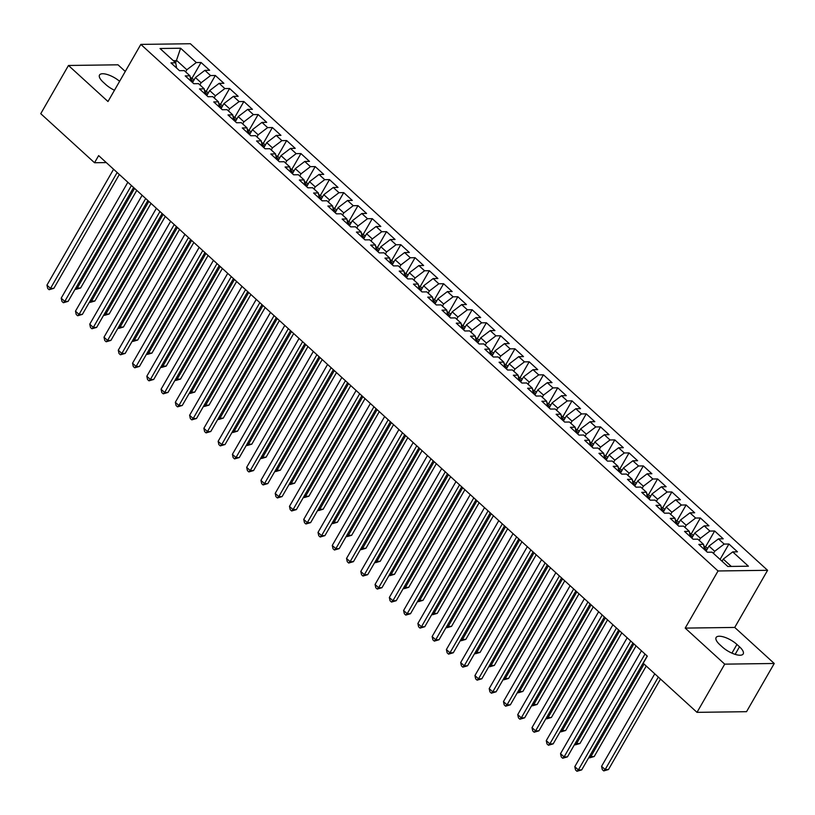 <?xml version="1.0" encoding="UTF-8"?>
<svg xmlns="http://www.w3.org/2000/svg" width="815" height="815" viewBox="0 0 815 815"><rect width="100%" height="100%" fill="white"/><g stroke="black" fill="none" stroke-linecap="round" stroke-linejoin="round"><path stroke-width="1.22" d="M125.276 71.455L118.002 64.813L68.47 65.475L40.75 113.682L94.53 162.745L106.296 162.582M767.587 570.306L190.374 43.735L140.832 44.397L718.046 570.969L767.587 570.306L734.733 627.438L685.201 628.1L724.718 664.144L774.25 663.481L734.733 627.438M774.25 663.481L746.53 711.689L696.998 712.351L724.718 664.144M175.643 62.765L180.624 48.228L160.005 48.503L175.694 62.816L170.946 62.877L179.504 70.691L184.251 70.62L189.966 75.826L185.209 75.897L193.766 83.701L198.524 83.639L204.229 88.845L199.471 88.906L208.039 96.72L212.786 96.649L218.491 101.855L213.744 101.926L222.301 109.73L227.059 109.668L232.764 114.874L228.006 114.935L236.564 122.749L241.322 122.678L247.026 127.884L242.279 127.955L250.837 135.759L255.584 135.697L261.289 140.903L256.542 140.964L265.099 148.778L269.857 148.707L275.562 153.913L270.804 153.984L279.372 161.788L284.119 161.727L289.824 166.932L285.077 166.993L293.634 174.807L298.382 174.736L304.097 179.942L299.339 180.013L307.897 187.817L312.654 187.756L318.359 192.961L313.602 193.023L322.17 200.836L326.917 200.765L332.622 205.971L327.875 206.042L336.432 213.846L341.179 213.785L346.895 218.991L342.137 219.052L350.695 226.865L355.452 226.794L361.157 232L356.41 232.071L364.967 239.875L369.715 239.814L375.42 245.02L370.672 245.081L379.23 252.895L383.987 252.823L389.692 258.029L384.935 258.1L393.492 265.904L398.25 265.843L403.955 271.049L399.207 271.11L407.765 278.924L412.512 278.852L418.217 284.058L413.47 284.129L422.027 291.933L426.785 291.872L432.49 297.078L427.732 297.139L436.3 304.953L441.047 304.881L446.752 310.087L442.005 310.158L450.563 317.962L455.31 317.901L461.025 323.107L456.268 323.168L464.825 330.982L469.583 330.91L475.288 336.116L470.53 336.188L479.098 343.991L483.845 343.93L489.55 349.136L484.803 349.197L493.36 357.011L498.118 356.939L503.823 362.145L499.065 362.217L507.623 370.02L512.38 369.959L518.085 375.165L513.338 375.226L521.895 383.04L526.643 382.969L532.348 388.174L527.6 388.246L536.158 396.049L540.916 395.988L546.62 401.194L541.863 401.255L550.431 409.069L555.178 408.998L560.883 414.203L556.136 414.275L564.693 422.078L569.441 422.017L575.156 427.223L570.398 427.284L578.956 435.098L583.713 435.027L589.418 440.232L584.661 440.304L593.228 448.107L597.976 448.046L603.681 453.252L598.933 453.313L607.491 461.127L612.248 461.056L617.953 466.262L613.196 466.333L621.753 474.136L626.511 474.075L632.216 479.281L627.468 479.342L636.026 487.156L640.773 487.085L646.478 492.291L641.731 492.362L650.289 500.166L655.046 500.104L660.751 505.31L655.994 505.371L664.561 513.185L669.309 513.124L675.014 518.33L670.266 518.391L678.824 526.195L683.571 526.133L689.286 531.339L684.529 531.4L693.086 539.214L697.844 539.153L703.549 544.359L698.791 544.42L707.359 552.224L712.106 552.163L727.805 566.476L748.414 566.201L732.726 551.887L737.473 551.826L728.916 544.013L724.168 544.074L718.453 538.868L723.211 538.807L714.653 531.003L709.896 531.064L704.191 525.858L708.948 525.797L700.38 517.983L695.633 518.045L689.928 512.839L694.675 512.778L686.118 504.974L681.371 505.035L675.655 499.829L680.413 499.768L671.855 491.954L667.098 492.015L661.393 486.81L666.14 486.749L657.583 478.945L652.835 479.006L647.13 473.8L651.878 473.739L643.32 465.925L638.563 465.986L632.858 460.781L637.615 460.72L629.058 452.916L624.3 452.977L618.595 447.771L623.343 447.71L614.785 439.896L610.038 439.957L604.333 434.752L609.08 434.69L600.523 426.887L595.765 426.948L590.06 421.742L594.818 421.681L586.25 413.867L581.502 413.928L575.798 408.723L580.545 408.661L571.987 400.858L567.24 400.919L561.525 395.713L566.282 395.652L557.725 387.838L552.967 387.899L547.262 382.693L552.02 382.632L543.452 374.829L538.705 374.89L533 369.684L537.747 369.623L529.19 361.809L524.432 361.87L518.727 356.664L523.485 356.603L514.927 348.8L510.17 348.861L504.465 343.655L509.212 343.594L500.655 335.78L495.907 335.841L490.202 330.635L494.95 330.574L486.392 322.771L481.634 322.832L475.929 317.626L480.687 317.565L472.119 309.751L467.372 309.812L461.667 304.606L466.414 304.545L457.857 296.741L453.109 296.803L447.394 291.597L452.152 291.536L443.594 283.722L438.837 283.783L433.132 278.577L437.889 278.516L429.322 270.712L424.574 270.774L418.869 265.568L423.617 265.507L415.059 257.693L410.302 257.754L404.597 252.548L409.354 252.487L400.797 244.683L396.039 244.745L390.334 239.539L395.081 239.478L386.524 231.664L381.777 231.725L376.072 226.519L380.819 226.458L372.261 218.654L367.504 218.715L361.799 213.51L366.556 213.449L357.989 205.635L353.241 205.696L347.536 200.49L352.284 200.429L343.726 192.625L338.979 192.686L333.264 187.481L338.021 187.419L329.464 179.606L324.706 179.667L319.001 174.461L323.759 174.4L315.191 166.596L310.444 166.657L304.739 161.452L309.486 161.39L300.929 153.577L296.181 153.638L290.466 148.432L295.224 148.371L286.666 140.567L281.909 140.628L276.204 135.422L280.951 135.361L272.393 127.548L267.646 127.609L261.941 122.403L266.688 122.342L258.131 114.538L253.373 114.599L247.668 109.393L252.426 109.332L243.868 101.518L239.111 101.58L233.406 96.374L238.153 96.313L229.596 88.509L224.848 88.57L219.143 83.364L223.891 83.303L215.333 75.489L210.576 75.55L204.871 70.345L209.628 70.284L201.061 62.48L192.157 77.975M180.624 48.228L196.313 62.541L201.061 62.48M696.998 712.351L643.218 663.288L647.324 656.146L98.635 155.604L94.53 162.745M192.534 82.57L195.406 77.557L201.122 82.763L199.899 84.892M204.871 70.345L195.406 77.557M210.576 75.55L201.122 82.763M175.694 62.816L176.621 68.063M206.796 95.589L209.679 90.577L215.384 95.783L214.162 97.902M219.143 83.364L209.679 90.577M224.848 88.57L215.384 95.783M189.966 75.826L190.883 81.072M221.059 108.599L223.942 103.587L229.647 108.792L228.424 110.921M233.406 96.374L223.942 103.587M239.111 101.58L229.647 108.792M204.229 88.845L205.156 94.092M235.331 121.618L238.214 116.606L243.919 121.812L242.697 123.931M247.668 109.393L238.214 116.606M253.373 114.599L243.919 121.812M218.491 101.855L219.418 107.101M249.594 134.628L252.477 129.616L258.182 134.821L256.959 136.951M261.941 122.403L252.477 129.616M267.646 127.609L258.182 134.821M232.764 114.874L233.691 120.121A5.858 2.842 -47.6 0 1 234.058 119.948L234.445 119.377L233.396 118.481M263.856 147.647L266.739 142.635L272.444 147.841L271.222 149.96M276.204 135.422L266.739 142.635M281.909 140.628L272.444 147.841M247.026 127.884L247.954 133.13M278.129 160.657L281.012 155.645L286.717 160.85L285.495 162.98M290.466 148.432L281.012 155.645M296.181 153.638L286.717 160.85M261.289 140.903L262.216 146.15A5.858 2.842 -47.6 0 1 262.593 145.977L262.98 145.406L261.931 144.51M292.391 173.677L295.274 168.664L300.98 173.87L299.757 175.989M304.739 161.452L295.274 168.664M310.444 166.657L300.98 173.87M275.562 153.913L276.489 159.159M306.664 186.686L309.537 181.674L315.252 186.88L314.03 189.009M319.001 174.461L309.537 181.674M324.706 179.667L315.252 186.88M289.824 166.932L290.751 172.179A5.858 2.842 -47.6 0 1 291.118 172.006L291.515 171.435L290.466 170.539M320.927 199.706L323.81 194.693L329.515 199.899L328.292 202.018M333.264 187.481L323.81 194.693M338.979 192.686L329.515 199.899M304.097 179.942L305.014 185.188M335.189 212.715L338.072 207.703L343.777 212.909L342.555 215.038M347.536 200.49L338.072 207.703M353.241 205.696L343.777 212.909M318.359 192.961L319.286 198.208A5.858 2.842 -47.6 0 1 319.653 198.035L320.04 197.464L319.001 196.568M349.462 225.735L352.335 220.722L358.05 225.928L356.827 228.047M361.799 213.51L352.335 220.722M367.504 218.715L358.05 225.928M332.622 205.971L333.549 211.217M363.724 238.744L366.607 233.732L372.312 238.938L371.09 241.067M376.072 226.519L366.607 233.732M381.777 231.725L372.312 238.938M346.895 218.991L347.822 224.237A5.858 2.842 -47.6 0 1 348.188 224.064L348.576 223.493L347.526 222.597M377.987 251.764L380.87 246.751L386.575 251.957L385.352 254.076M390.334 239.539L380.87 246.751M396.039 244.745L386.575 251.957M361.157 232L362.084 237.246M392.26 264.773L395.143 259.761L400.848 264.967L399.625 267.096M404.597 252.548L395.143 259.761M410.302 257.754L400.848 264.967M375.42 245.02L376.347 250.266A5.858 2.842 -47.6 0 1 376.724 250.093L377.111 249.522L376.061 248.626M406.522 277.793L409.405 272.781L415.11 277.986L413.888 280.105M418.869 265.568L409.405 272.781M424.574 270.774L415.11 277.986M389.692 258.029L390.619 263.276M420.795 290.802L423.668 285.79L429.373 290.996L428.16 293.125M433.132 278.577L423.668 285.79M438.837 283.783L429.373 290.996M403.955 271.049L404.882 276.295A5.858 2.842 -47.6 0 1 405.249 276.122L405.646 275.552L404.597 274.665M435.057 303.822L437.94 298.81L443.645 304.015L442.423 306.134M447.394 291.597L437.94 298.81M453.109 296.803L443.645 304.015M418.217 284.058L419.144 289.305M449.32 316.831L452.203 311.819L457.908 317.025L456.685 319.154M461.667 304.606L452.203 311.819M467.372 309.812L457.908 317.025M432.49 297.078L433.417 302.324A5.858 2.842 -47.6 0 1 433.784 302.151L434.171 301.581L433.122 300.694M463.592 329.851L466.465 324.839L472.18 330.044L470.958 332.163M475.929 317.626L466.465 324.839M481.634 322.832L472.18 330.044M446.752 310.087L447.68 315.334M477.855 342.86L480.738 337.848L486.443 343.054L485.22 345.183M490.202 330.635L480.738 337.848M495.907 335.841L486.443 343.054M461.025 323.107L461.952 328.353A5.858 2.842 -47.6 0 1 462.319 328.18L462.706 327.61L461.657 326.723M492.117 355.88L495 350.868L500.705 356.074L499.483 358.193M504.465 343.655L495 350.868M510.17 348.861L500.705 356.074M475.288 336.116L476.215 341.363M506.39 368.889L509.273 363.877L514.978 369.083L513.756 371.212M518.727 356.664L509.273 363.877M524.432 361.87L514.978 369.083M489.55 349.136L490.477 354.382A5.858 2.842 -47.6 0 1 490.854 354.209L491.241 353.639L490.192 352.752M520.653 381.909L523.536 376.897L529.241 382.103L528.018 384.222M533 369.684L523.536 376.897M538.705 374.89L529.241 382.103M503.823 362.145L504.75 367.392M534.925 394.918L537.798 389.906L543.503 395.112L542.291 397.241M547.262 382.693L537.798 389.906M552.967 387.899L543.503 395.112M518.085 375.165L519.012 380.411A5.858 2.842 -47.6 0 1 519.379 380.238L519.776 379.668L518.727 378.781M549.188 407.938L552.071 402.926L557.776 408.132L556.553 410.261M561.525 395.713L552.071 402.926M567.24 400.919L557.776 408.132M532.348 388.174L533.275 393.421M563.45 420.947L566.333 415.935L572.038 421.141L570.816 423.27M575.798 408.723L566.333 415.935M581.502 413.928L572.038 421.141M546.62 401.194L547.548 406.44A5.858 2.842 -47.6 0 1 547.914 406.267L548.301 405.697L547.252 404.811M577.723 433.967L580.596 428.955L586.311 434.161L585.089 436.29M590.06 421.742L580.596 428.955M595.765 426.948L586.311 434.161M560.883 414.203L561.81 419.45M591.985 446.977L594.869 441.964L600.573 447.17L599.351 449.299M604.333 434.752L594.869 441.964M610.038 439.957L600.573 447.17M575.156 427.223L576.073 432.47A5.858 2.842 -47.6 0 1 576.45 432.296L576.837 431.726L575.787 430.84M606.248 459.996L609.131 454.984L614.836 460.19L613.614 462.319M618.595 447.771L609.131 454.984M624.3 452.977L614.836 460.19M589.418 440.232L590.345 445.479M620.521 473.006L623.404 467.993L629.109 473.199L627.886 475.328M632.858 460.781L623.404 467.993M638.563 465.986L629.109 473.199M603.681 453.252L604.608 458.499A5.858 2.842 -47.6 0 1 604.985 458.325L605.372 457.755L604.323 456.869M634.783 486.025L637.666 481.013L643.371 486.219L642.149 488.348M647.13 473.8L637.666 481.013M652.835 479.006L643.371 486.219M617.953 466.262L618.88 471.508M649.046 499.035L651.929 494.022L657.634 499.228L656.411 501.357M661.393 486.81L651.929 494.022M667.098 492.015L657.634 499.228M632.216 479.281L633.143 484.528A5.858 2.842 -47.6 0 1 633.51 484.355L633.907 483.784L632.858 482.898M663.318 512.054L666.201 507.042L671.906 512.248L670.684 514.377M675.655 499.829L666.201 507.042M681.371 505.035L671.906 512.248M646.478 492.291L647.405 497.537M677.581 525.064L680.464 520.052L686.169 525.257L684.946 527.386M689.928 512.839L680.464 520.052M695.633 518.045L686.169 525.257M660.751 505.31L661.678 510.557A5.858 2.842 -47.6 0 1 662.045 510.384L662.432 509.823L661.383 508.927M691.854 538.083L694.726 533.071L700.442 538.277L699.219 540.406M704.191 525.858L694.726 533.071M709.896 531.064L700.442 538.277M675.014 518.33L675.941 523.566M706.116 551.093L708.999 546.081L714.704 551.286L713.482 553.416M718.453 538.868L708.999 546.081M724.168 544.074L714.704 551.286M689.286 531.339L690.203 536.586A5.858 2.842 -47.6 0 1 690.58 536.413L690.967 535.852L689.918 534.956M722.039 561.229L723.262 559.1L731.3 566.435M732.726 551.887L723.262 559.1M703.549 544.359L704.476 549.595M685.201 628.1L718.046 570.969M68.47 65.475L107.988 101.529L140.832 44.397M185.626 71.873L186.849 69.754L176.865 60.646L173.361 60.687M196.313 62.541L186.849 69.754M722.365 647.008A14.14 5.124 29.9 0 0 734.712 654.221A14.14 5.124 29.9 0 0 743.198 653.946A14.14 5.124 29.9 0 0 739.5 646.784L736.933 644.441A14.14 5.124 29.9 0 0 724.596 637.238A14.14 5.124 29.9 0 0 716.11 637.503A14.14 5.124 29.9 0 0 719.798 644.665L722.365 647.008M119.611 81.306A14.14 5.124 29.9 0 0 99.522 75.021A14.14 5.124 29.9 0 0 103.21 82.183L105.777 84.526A14.14 5.124 29.9 0 0 114.467 90.251M728.916 544.013L720.063 559.416M714.653 531.003L705.739 546.498M700.38 517.983L691.477 533.489M686.118 504.974L677.204 520.469M671.855 491.954L662.941 507.46M657.583 478.945L648.669 494.44M643.32 465.925L634.406 481.431M629.058 452.916L620.144 468.411M614.785 439.896L605.871 455.402M600.523 426.887L591.609 442.382M586.25 413.867L577.346 429.373M571.987 400.858L563.073 416.353M557.725 387.838L548.811 403.344M543.452 374.829L534.548 390.324M529.19 361.809L520.276 377.314M514.927 348.8L506.013 364.295M500.655 335.78L491.74 351.275M486.392 322.771L477.478 338.266M472.119 309.751L463.215 325.246M457.857 296.741L448.943 312.237M443.594 283.722L434.68 299.217M429.322 270.712L420.418 286.208M415.059 257.693L406.145 273.188M400.797 244.683L391.883 260.179M386.524 231.664L377.61 247.159M372.261 218.654L363.347 234.15M357.989 205.635L349.085 221.13M343.726 192.625L334.812 208.12M329.464 179.606L320.55 195.101M315.191 166.596L306.287 182.091M300.929 153.577L292.014 169.072M286.666 140.567L277.752 156.062M272.393 127.548L263.479 143.043M258.131 114.538L249.217 130.033M243.868 101.518L234.954 117.014M229.596 88.509L220.682 104.004M215.333 75.489L206.419 90.985M645.011 654.038L578.365 769.931L574.799 766.681L641.446 650.778M647.181 656.024L581.706 769.89L578.365 769.931L576.959 771.265L575.533 769.961L574.799 766.681M581.706 769.89L576.959 771.265M654.761 673.822L601.572 766.324L605.138 769.574L608.479 769.533L660.507 679.058M608.479 769.533L603.732 770.909L605.138 769.574L658.326 677.071M603.732 770.909L602.305 769.605L601.572 766.324M630.739 641.018L564.092 756.921L560.526 753.661L627.173 637.768M632.919 643.004L567.444 756.87L564.092 756.921L562.696 758.245L561.27 756.952L560.526 753.661M567.444 756.87L562.696 758.245M616.476 627.998L549.83 743.901L546.264 740.652L612.911 624.748M618.656 629.995L553.181 743.861L549.83 743.901L548.434 745.236L546.997 743.932L546.264 740.652M553.181 743.861L548.434 745.236M707.715 548.301L703.814 545.856M589.887 755.668L590.875 756.565L594.216 756.514L646.244 666.049M704.466 549.575A5.858 2.842 -47.6 0 1 704.843 549.422L705.23 548.862L704.191 547.965M594.216 756.514L589.469 757.889L590.875 756.565L644.064 664.062M589.469 757.889L588.909 757.38M693.453 535.292L689.551 532.837M575.624 742.648L576.602 743.545L579.954 743.504L636.077 645.888M579.954 743.504L575.207 744.879L576.602 743.545L633.907 643.901M575.207 744.879L574.636 744.36M602.214 614.989L535.567 730.892L532.001 727.632L598.638 611.739M604.384 616.975L538.909 730.841L535.567 730.892L534.161 732.216L532.735 730.923L532.001 727.632M538.909 730.841L534.161 732.216M587.941 601.969L521.294 717.872L517.729 714.623L584.375 598.719M590.121 603.966L524.646 717.832L521.294 717.872L519.899 719.207L518.472 717.903L517.729 714.623M524.646 717.832L519.899 719.207M679.19 522.272L675.278 519.827M561.352 729.639L562.34 730.535L565.681 730.485L621.814 632.878M675.941 523.546A5.858 2.842 -47.6 0 1 676.307 523.393L676.705 522.833L675.655 521.936M565.681 730.485L560.934 731.86L562.34 730.535L619.634 630.891M560.934 731.86L560.374 731.35M664.918 509.263L661.016 506.808M547.089 716.619L548.067 717.516L551.419 717.475L607.552 619.858M551.419 717.475L546.671 718.85L548.067 717.516L605.372 617.872M546.671 718.85L546.101 718.331M573.678 588.96L507.032 704.863L503.466 701.603L570.113 585.71M575.859 590.946L510.373 704.812L507.032 704.863L505.626 706.187L504.2 704.894L503.466 701.603M510.373 704.812L505.626 706.187M650.655 496.243L646.743 493.798M532.827 703.61L533.805 704.506L537.156 704.455L593.279 606.849M647.405 497.517A5.858 2.842 -47.6 0 1 647.782 497.364L648.17 496.804L647.12 495.907M537.156 704.455L532.409 705.831L533.805 704.506L591.099 604.862M532.409 705.831L531.838 705.321M559.406 575.94L492.759 691.843L489.194 688.593L555.84 572.69M561.586 577.937L496.111 691.803L492.759 691.843L491.363 693.178L489.937 691.874L489.194 688.593M496.111 691.803L491.363 693.178M636.393 483.234L632.481 480.779M518.554 690.59L519.542 691.487L522.884 691.446L579.017 593.829M522.884 691.446L518.136 692.821L519.542 691.487L576.837 591.843M518.136 692.821L517.576 692.302M545.143 562.931L478.497 678.834L474.931 675.574L541.578 559.681M547.323 564.917L481.848 678.783L478.497 678.834L477.101 680.158L475.675 678.864L474.931 675.574M481.848 678.783L477.101 680.158M530.881 549.911L464.234 665.814L460.669 662.564L527.315 546.661M533.051 551.908L467.576 665.774L464.234 665.814L462.828 667.149L461.402 665.845L460.669 662.564M467.576 665.774L462.828 667.149M516.608 536.902L449.962 652.805L446.396 649.545L513.043 533.652M518.788 538.888L453.313 652.754L449.962 652.805L448.566 654.129L447.14 652.835L446.396 649.545M453.313 652.754L448.566 654.129M502.346 523.882L435.699 639.785L432.133 636.535L498.78 520.632M504.526 525.879L439.051 639.744L435.699 639.785L434.303 641.12L432.877 639.816L432.133 636.535M439.051 639.744L434.303 641.12M488.083 510.873L421.437 626.776L417.871 623.516L484.507 507.623M490.253 512.859L424.778 626.725L421.437 626.776L420.031 628.1L418.604 626.806L417.871 623.516M424.778 626.725L420.031 628.1M473.81 497.853L407.164 613.756L403.598 610.506L470.245 494.603M475.991 499.85L410.515 613.715L407.164 613.756L405.768 615.091L404.342 613.787L403.598 610.506M410.515 613.715L405.768 615.091M459.548 484.844L392.901 600.747L389.336 597.487L455.982 481.594M461.728 486.83L396.243 600.696L392.901 600.747L391.495 602.071L390.069 600.777L389.336 597.487M396.243 600.696L391.495 602.071M445.275 471.824L378.639 587.727L375.063 584.477L441.71 468.574M447.455 473.821L381.98 587.686L378.639 587.727L377.233 589.062L375.807 587.758L375.063 584.477M381.98 587.686L377.233 589.062M431.013 458.814L364.366 574.718L360.801 571.458L427.447 455.565M433.193 460.801L367.718 574.667L364.366 574.718L362.97 576.042L361.544 574.748L360.801 571.458M367.718 574.667L362.97 576.042M622.12 470.214L618.218 467.769M504.291 677.581L505.269 678.477L508.621 678.426L564.754 580.82M618.87 471.488A5.858 2.842 -47.6 0 1 619.247 471.335L619.634 470.775L618.585 469.878M508.621 678.426L503.874 679.802L505.269 678.477L562.574 578.833M503.874 679.802L503.303 679.292M607.858 457.205L603.946 454.75M490.029 664.561L491.007 665.458L494.348 665.417L550.482 567.8M494.348 665.417L489.601 666.792L491.007 665.458L548.301 565.814M489.601 666.792L489.041 666.273M593.585 444.185L589.683 441.74M475.756 651.552L476.744 652.448L480.086 652.397L536.219 554.791M590.335 445.459A5.858 2.842 -47.6 0 1 590.712 445.306L591.109 444.746L590.06 443.849M480.086 652.397L475.339 653.773L476.744 652.448L534.039 552.804M475.339 653.773L474.778 653.263M579.322 431.176L575.421 428.721M461.494 638.532L462.472 639.429L465.823 639.388L521.946 541.771M465.823 639.388L461.076 640.763L462.472 639.429L519.776 539.785M461.076 640.763L460.506 640.244M565.06 418.156L561.148 415.711M447.221 625.523L448.209 626.419L451.551 626.368L507.684 528.762M561.81 419.43A5.858 2.842 -47.6 0 1 562.177 419.277L562.574 418.716L561.525 417.82M451.551 626.368L446.803 627.744L448.209 626.419L505.504 526.775M446.803 627.744L446.243 627.234M550.787 405.147L546.885 402.691M432.959 612.503L433.937 613.4L437.288 613.359L493.421 515.742M437.288 613.359L432.541 614.734L433.937 613.4L491.241 513.756M432.541 614.734L431.97 614.215M536.525 392.127L532.613 389.682M418.696 599.494L419.674 600.39L423.026 600.339L479.149 502.733M533.275 393.401A5.858 2.842 -47.6 0 1 533.652 393.248L534.039 392.687L532.99 391.791M423.026 600.339L418.278 601.715L419.674 600.39L476.969 500.746M418.278 601.715L417.708 601.205M522.262 379.118L518.35 376.662M404.423 586.474L405.412 587.37L408.753 587.33L464.886 489.713M408.753 587.33L404.006 588.705L405.412 587.37L462.706 487.727M404.006 588.705L403.445 588.186M507.99 366.098L504.088 363.653M390.161 573.465L391.139 574.361L394.491 574.31L450.624 476.704M504.74 367.371A5.858 2.842 -47.6 0 1 505.117 367.219L505.504 366.658L504.454 365.762M394.491 574.31L389.743 575.685L391.139 574.361L448.444 474.717M389.743 575.685L389.173 575.176M416.75 445.795L350.104 561.698L346.538 558.448L413.185 442.545M418.93 447.792L353.445 561.657L350.104 561.698L348.698 563.033L347.272 561.729L346.538 558.448M353.445 561.657L348.698 563.033M493.727 353.089L489.815 350.633M375.898 560.445L376.876 561.341L380.228 561.301L436.351 463.684M380.228 561.301L375.481 562.676L376.876 561.341L434.171 461.697M375.481 562.676L374.91 562.156M402.478 432.785L335.831 548.689L332.265 545.429L398.912 429.536M404.658 434.772L339.183 548.638L335.831 548.689L334.435 550.013L333.009 548.719L332.265 545.429M339.183 548.638L334.435 550.013M479.454 340.069L475.553 337.624M361.626 547.436L362.614 548.332L365.955 548.281L422.089 450.675M476.204 341.342A5.858 2.842 -47.6 0 1 476.581 341.19L476.979 340.629L475.929 339.733M365.955 548.281L361.208 549.656L362.614 548.332L419.908 448.688M361.208 549.656L360.648 549.147M388.215 419.766L321.568 535.669L318.003 532.419L384.649 416.516M390.395 421.763L324.92 535.628L321.568 535.669L320.173 537.004L318.747 535.7L318.003 532.419M324.92 535.628L320.173 537.004M465.192 327.06L461.29 324.604M347.363 534.416L348.341 535.312L351.693 535.272L407.816 437.655M351.693 535.272L346.946 536.647L348.341 535.312L405.646 435.668M346.946 536.647L346.375 536.127M373.953 406.756L307.306 522.659L303.74 519.399L370.377 403.507M376.123 408.743L310.647 522.609L307.306 522.659L305.9 523.984L304.474 522.69L303.74 519.399M310.647 522.609L305.9 523.984M450.929 314.04L447.017 311.595M333.091 521.406L334.079 522.303L337.42 522.252L393.553 424.646M447.68 315.313A5.858 2.842 -47.6 0 1 448.046 315.161L448.444 314.6L447.394 313.704M337.42 522.252L332.673 523.627L334.079 522.303L391.373 422.659M332.673 523.627L332.113 523.118M359.68 393.737L293.033 509.64L289.468 506.39L356.114 390.487M361.86 395.733L296.385 509.599L293.033 509.64L291.638 510.974L290.211 509.67L289.468 506.39M296.385 509.599L291.638 510.974M436.657 301.03L432.755 298.575M318.828 508.387L319.816 509.283L323.158 509.243L379.291 411.626M323.158 509.243L318.41 510.618L319.816 509.283L377.111 409.639M318.41 510.618L317.84 510.098M345.417 380.727L278.771 496.63L275.205 493.37L341.852 377.477M347.598 382.714L282.112 496.579L278.771 496.63L277.365 497.955L275.939 496.661L275.205 493.37M282.112 496.579L277.365 497.955M422.394 288.011L418.492 285.566M304.565 495.377L305.544 496.274L308.895 496.223L365.018 398.616M419.144 289.284A5.858 2.842 -47.6 0 1 419.521 289.131L419.908 288.571L418.859 287.675M308.895 496.223L304.148 497.598L305.544 496.274L362.838 396.63M304.148 497.598L303.577 497.089M331.145 367.708L264.508 483.611L260.932 480.361L327.579 364.458M333.325 369.704L267.85 483.57L264.508 483.611L263.102 484.945L261.676 483.641L260.932 480.361M267.85 483.57L263.102 484.945M408.132 275.001L404.22 272.546M290.293 482.358L291.281 483.254L294.623 483.214L350.756 385.597M294.623 483.214L289.875 484.589L291.281 483.254L348.576 383.61M289.875 484.589L289.315 484.069M316.882 354.698L250.236 470.601L246.67 467.341L313.317 351.448M319.062 356.685L253.587 470.55L250.236 470.601L248.84 471.926L247.414 470.632L246.67 467.341M253.587 470.55L248.84 471.926M393.859 261.982L389.957 259.537M276.03 469.348L277.008 470.245L280.36 470.194L336.493 372.587M390.609 263.255A5.858 2.842 -47.6 0 1 390.986 263.102L391.373 262.542L390.324 261.646M280.36 470.194L275.613 471.569L277.008 470.245L334.313 370.601M275.613 471.569L275.042 471.06M302.62 341.679L235.973 457.582L232.407 454.332L299.054 338.429M304.8 343.675L239.315 457.541L235.973 457.582L234.567 458.916L233.141 457.612L232.407 454.332M239.315 457.541L234.567 458.916M379.596 248.972L375.684 246.517M261.768 456.329L262.746 457.225L266.098 457.184L322.22 359.568M266.098 457.184L261.35 458.56L262.746 457.225L320.04 357.581M261.35 458.56L260.78 458.04M288.347 328.669L221.7 444.572L218.135 441.312L284.781 325.419M290.527 330.656L225.052 444.521L221.7 444.572L220.305 445.897L218.878 444.603L218.135 441.312M225.052 444.521L220.305 445.897M365.334 235.953L361.422 233.508M247.495 443.319L248.483 444.216L251.825 444.165L307.958 346.558M362.074 237.226A5.858 2.842 -47.6 0 1 362.451 237.073L362.848 236.513L361.799 235.617M251.825 444.165L247.077 445.54L248.483 444.216L305.778 344.572M247.077 445.54L246.517 445.031M274.085 315.649L207.438 431.553L203.872 428.303L270.519 312.4M276.265 317.646L210.79 431.512L207.438 431.553L206.042 432.887L204.616 431.583L203.872 428.303M210.79 431.512L206.042 432.887M351.061 222.943L347.159 220.488M233.233 430.3L234.211 431.196L237.562 431.155L293.685 333.539M237.562 431.155L232.815 432.531L234.211 431.196L291.515 331.552M232.815 432.531L232.244 432.011M259.822 302.64L193.175 418.543L189.61 415.283L256.256 299.39M261.992 304.627L196.517 418.492L193.175 418.543L191.77 419.868L190.343 418.574L189.61 415.283M196.517 418.492L191.77 419.868M336.799 209.924L332.887 207.479M218.96 417.29L219.948 418.187L223.29 418.136L279.423 320.529M333.549 211.197A5.858 2.842 -47.6 0 1 333.926 211.044L334.313 210.484L333.264 209.587M223.29 418.136L218.542 419.511L219.948 418.187L277.243 318.533M218.542 419.511L217.982 419.002M245.549 289.62L178.903 405.524L175.337 402.274L241.984 286.371M247.729 291.607L182.254 405.483L178.903 405.524L177.507 406.858L176.081 405.554L175.337 402.274M182.254 405.483L177.507 406.858M322.526 196.914L318.624 194.459M204.697 404.271L205.686 405.167L209.027 405.126L265.16 307.51M209.027 405.126L204.28 406.502L205.686 405.167L262.98 305.523M204.28 406.502L203.719 405.982M231.287 276.611L164.64 392.514L161.075 389.254L227.721 273.361M233.467 278.598L167.992 392.463L164.64 392.514L163.245 393.839L161.808 392.545L161.075 389.254M167.992 392.463L163.245 393.839M308.264 183.895L304.362 181.45M190.435 391.261L191.413 392.158L194.765 392.107L250.888 294.5M305.014 185.168A5.858 2.842 -47.6 0 1 305.391 185.015L305.778 184.455L304.728 183.558M194.765 392.107L190.017 393.482L191.413 392.158L248.718 292.504M190.017 393.482L189.447 392.973M217.014 263.591L150.378 379.495L146.812 376.245L213.449 260.342M219.194 265.578L153.719 379.454L150.378 379.495L148.972 380.829L147.546 379.525L146.812 376.245M153.719 379.454L148.972 380.829M294.001 170.885L290.089 168.43M176.162 378.241L177.15 379.138L180.492 379.097L236.625 281.481M180.492 379.097L175.745 380.473L177.15 379.138L234.445 279.494M175.745 380.473L175.184 379.953M202.752 250.582L136.105 366.485L132.539 363.225L199.186 247.332M204.932 252.569L139.457 366.434L136.105 366.485L134.709 367.81L133.283 366.516L132.539 363.225M139.457 366.434L134.709 367.81M279.728 157.866L275.827 155.421M161.9 365.232L162.878 366.129L166.229 366.078L222.363 268.471M276.479 159.139A5.858 2.842 -47.6 0 1 276.856 158.986L277.243 158.426L276.193 157.529M166.229 366.078L161.482 367.453L162.878 366.129L220.182 266.474M161.482 367.453L160.912 366.944M188.489 237.562L121.843 353.466L118.277 350.216L184.924 234.312M190.669 239.549L125.184 353.425L121.843 353.466L120.437 354.8L119.01 353.496L118.277 350.216M125.184 353.425L120.437 354.8M265.466 144.856L261.554 142.401M147.637 352.212L148.615 353.109L151.967 353.068L208.09 255.452M151.967 353.068L147.22 354.444L148.615 353.109L205.91 253.465M147.22 354.444L146.649 353.924M174.216 224.553L107.57 340.456L104.004 337.196L170.651 221.303M176.397 226.539L110.921 340.405L107.57 340.456L106.174 341.78L104.748 340.487L104.004 337.196M110.921 340.405L106.174 341.78M251.203 131.836L247.291 129.391M133.365 339.203L134.353 340.099L137.694 340.049L193.827 242.442M247.954 133.11A5.858 2.842 -47.6 0 1 248.32 132.957L248.718 132.397L247.668 131.5M137.694 340.049L132.947 341.424L134.353 340.099L191.647 240.445M132.947 341.424L132.387 340.914M159.954 211.533L93.307 327.436L89.742 324.187L156.388 208.283M162.134 213.52L96.659 327.396L93.307 327.436L91.912 328.771L90.485 327.467L89.742 324.187M96.659 327.396L91.912 328.771M236.931 118.827L233.029 116.372M119.102 326.183L120.08 327.08L123.432 327.039L179.565 229.422M123.432 327.039L118.684 328.414L120.08 327.08L177.385 227.436M118.684 328.414L118.114 327.895M145.691 198.524L79.045 314.427L75.479 311.167L142.126 195.274M147.861 200.51L82.386 314.376L79.045 314.427L77.639 315.751L76.213 314.458L75.479 311.167M82.386 314.376L77.639 315.751M222.668 105.807L218.756 103.362M104.84 313.174L105.818 314.07L109.159 314.02L165.292 216.413M219.418 107.081A5.858 2.842 -47.6 0 1 219.795 106.928L220.182 106.368L219.133 105.471M109.159 314.02L104.412 315.395L105.818 314.07L163.112 214.416M104.412 315.395L103.851 314.875M131.419 185.504L64.772 301.407L61.206 298.158L127.853 182.254M133.599 187.491L68.124 301.367L64.772 301.407L63.376 302.742L61.95 301.438L61.206 298.158M68.124 301.367L63.376 302.742M208.395 92.798L204.494 90.343M90.567 300.154L91.555 301.051L94.897 301.01L151.03 203.393M205.146 94.061A5.858 2.842 -47.6 0 1 205.523 93.919L205.92 93.348L204.871 92.452M94.897 301.01L90.149 302.385L91.555 301.051L148.85 201.407M90.149 302.385L89.589 301.866M117.156 172.495L50.51 288.398L46.944 285.138L113.591 169.245M119.336 174.481L53.861 288.347L50.51 288.398L49.114 289.722L47.688 288.429L46.944 285.138M53.861 288.347L49.114 289.722M194.133 79.778L190.231 77.333M76.304 287.145L77.282 288.041L80.634 287.99L136.757 190.384M190.883 81.052A5.858 2.842 -47.6 0 1 191.26 80.899L191.647 80.339L190.598 79.442M80.634 287.99L75.887 289.366L77.282 288.041L134.587 188.387M75.887 289.366L75.316 288.846M735.15 654.364L739.5 646.784M731.931 653.141L736.933 644.441M706.809 549.891L704.089 547.405M692.546 536.881L689.816 534.395M678.274 523.862L675.553 521.376M664.011 510.842L661.291 508.366M649.738 497.833L647.018 495.347M635.476 484.813L632.756 482.337M621.213 471.804L618.493 469.318M606.941 458.784L604.221 456.308M592.678 445.774L589.958 443.289M578.416 432.755L575.696 430.279M564.143 419.745L561.423 417.26M549.88 406.726L547.16 404.25M535.618 393.716L532.888 391.231M521.345 380.697L518.625 378.221M507.083 367.687L504.363 365.202M492.81 354.668L490.09 352.192M478.548 341.658L475.828 339.172M464.285 328.639L461.565 326.163M450.012 315.629L447.292 313.143M435.75 302.61L433.03 300.134M421.487 289.6L418.757 287.114M407.215 276.58L404.495 274.105M392.952 263.571L390.232 261.085M378.68 250.551L375.96 248.076M364.417 237.542L361.697 235.056M350.155 224.522L347.435 222.047M335.882 211.513L333.162 209.027M321.619 198.493L318.899 196.018M307.357 185.484L304.627 182.998M293.084 172.464L290.364 169.989M278.822 159.455L276.102 156.969M264.549 146.435L261.829 143.96M250.287 133.426L247.566 130.94M236.024 120.406L233.304 117.931M221.751 107.397L219.031 104.911M207.489 94.377L204.769 91.901M193.226 81.368L190.506 78.882"/></g></svg>

